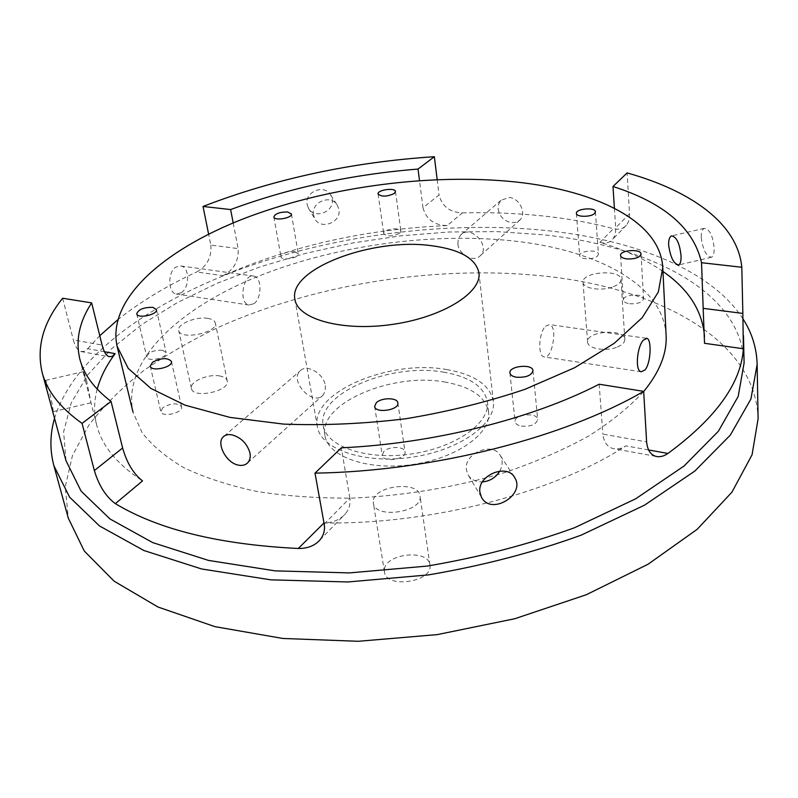 <?xml version="1.0" encoding="UTF-8"?>
<svg xmlns="http://www.w3.org/2000/svg" width="798" height="798" viewBox="0 0 798 798"><rect width="100%" height="100%" fill="white"/><g stroke="black" fill="none" stroke-linecap="round" stroke-linejoin="round"><path stroke-width="0.6" stroke-dasharray="3.99 2.99" d="M383.778 451.578L382.222 455.309C382.811 463 406.711 459.389 405.015 451.868C404.686 446.192 388.806 446.002 383.778 451.578M162.962 407.499L160.787 411.549C161.705 417.873 183.51 412.885 181.575 406.81C177.725 402.661 171.52 402.89 162.962 407.499M86.473 380.097L91.032 402.761L85.855 382.581L83.66 371.599L86.473 380.097M48.828 388.826L45.695 380.367C43.79 378.96 52.618 411.718 53.087 411.668C53.306 409.444 51.88 401.823 48.828 388.826M207.979 318.412C196.208 316.168 176.687 324.148 178.722 330.502C179.939 340.616 218.363 332.656 215.32 322.951C214.732 320.666 212.288 319.15 207.979 318.412M613.433 286.681C618.48 284.627 621.004 282.203 620.994 279.44C621.103 268.826 581.363 271.879 583.029 282.302C582.839 288.637 601.931 291.469 613.433 286.681M373.284 501.723L373.374 503.079C374.721 519.578 423.648 512.067 420.027 495.927C418.82 480.047 372.706 485.792 373.284 501.723M447.04 369.634C390.252 358.831 309.814 392.426 317.395 426.79C320.646 449.194 363.858 464.266 411.588 457.244C459.359 450.501 496.556 423.848 493.354 401.434C490.122 385.175 474.68 374.571 447.04 369.634M444.336 372.287C391.309 362.132 316.148 393.574 323.22 425.563C326.242 446.531 366.621 460.556 411.12 454.012C455.668 447.728 490.441 422.86 487.418 401.903C484.416 386.801 470.052 376.925 444.336 372.287M445.603 382.172C392.726 371.838 317.863 403.419 324.986 435.678C328.038 456.815 368.307 471.029 412.636 464.506C457.005 458.242 491.618 433.244 488.585 412.107C485.573 396.875 471.239 386.89 445.603 382.172M219.949 376.008C208.338 373.504 189.296 381.723 191.4 388.456C192.777 399.16 230.373 391.17 227.231 380.885C226.612 378.461 224.188 376.836 219.949 376.008M617.443 346.99C622.38 344.866 624.844 342.342 624.814 339.409C624.874 328.197 585.922 330.98 587.607 342.023C587.458 348.716 606.191 351.918 617.443 346.99M384.347 570.53L384.446 571.947C385.943 589.213 433.603 581.862 429.903 564.944C428.566 548.326 383.589 553.852 384.347 570.53M325.355 385.673L325.255 391.02L323.07 395.15C313.185 406.641 288.946 381.185 300.058 370.99C306.512 363.489 323.789 373.444 325.355 385.673M545.493 326.232L549.513 324.587C558.051 326.153 552.276 359.948 543.977 356.876C537.633 355.938 538.76 332.537 545.493 326.232M253.973 303.669C262.013 298.193 261.983 277.315 253.864 276.098C243.29 272.866 238.053 303.18 248.876 305.006L253.973 303.669M457.882 243.909C458.7 254.931 474.042 262.921 480.426 255.56C490.96 245.704 470.371 224.238 460.655 234.941L458.291 238.921L457.882 243.909M758.1 418.83C755.786 340.397 660.704 289.893 551.179 276.856C442.81 264.028 319.001 282.552 219.859 326.661C192.158 339.838 166.702 354.541 143.49 370.751C121.845 387.758 103.6 405.943 88.768 425.314L72.478 455.488L65.256 486.76L68.329 518.231M181.266 292.766C189.725 287.529 189.814 267.25 180.947 265.973L175.75 267.131C167.45 272.238 168.188 292.886 176.089 294.013L181.266 292.766M498.112 209.066C499.678 216.677 504.216 221.226 511.718 222.702L516.306 222.253L519.977 219.979C526.8 213.704 519.648 198.044 509.224 197.485L501.034 200.238L498.61 204.178L498.112 209.066M742.988 318.891C711.168 269.614 633.981 239.879 547.129 230.622C449.593 220.607 339.669 234.213 245.305 267.43C151.879 300.946 73.915 355.629 54.543 418.322M422.99 207.789C426.202 219.35 434.272 225.285 447.199 225.595L462.371 212.886C449.803 212.358 442.032 206.373 439.04 194.951L422.99 207.789L419.499 180.577M447.199 225.595C366.641 228.986 291.928 245.684 223.051 275.689C233.834 270.003 238.861 260.976 238.143 248.597L210.822 245.086L208.617 234.173M233.196 222.931L238.143 248.597M313.494 215.061C310.631 202.094 331.29 193.695 337.474 205.455L338.921 209.495C341.584 222.482 320.467 230.452 314.731 218.652L313.494 215.061M704.524 343.3L704.524 336.556M662.958 271.46C645.522 259.42 624.525 249.714 599.946 242.343C605.253 243.849 609.482 242.851 612.605 239.37C614.899 236.527 615.906 232.677 615.657 227.809L629.532 213.704L627.108 172.917M614.4 208.258L615.657 227.809M324.197 524.106L349.823 498.052C350.691 503.987 349.165 509.284 345.265 513.952C340.038 519.717 332.946 522.72 323.988 522.959M323.439 522.959C431.708 524.745 554.899 492.306 625.931 445.863C621.532 448.646 617.203 449.533 612.964 448.536C607.198 446.91 603.827 442.102 602.849 434.112L646.619 441.893M599.168 384.227L602.849 434.112M349.823 498.052L341.325 447.818M499.777 471.109C502.76 465.513 502.969 460.366 500.406 455.668C493.034 441.055 463.448 453.174 466.431 469.872L467.927 474.571C470.92 479.608 475.748 482.062 482.411 481.932M666.101 335.26C663.357 284.268 596.236 249.924 513.533 240.976C429.853 231.909 331.479 246.003 253.594 278.193C176.478 310.432 122.144 362.102 132.997 412.077L141.954 432.356C151.79 445.324 165.854 457.154 184.119 467.837C204.747 477.633 229.006 485.513 256.886 491.468C286.522 496.127 318.282 498.351 352.137 498.122C404.656 495.797 455.518 487.279 504.715 472.556C535.787 461.932 563.727 449.783 588.535 436.097C611.118 421.813 629.502 406.96 643.687 391.519M629.532 213.704C629.762 218.492 628.694 222.353 626.34 225.265C623.128 228.836 618.829 229.964 613.453 228.647L599.946 242.343M437.164 179.61L439.04 194.951M210.822 245.086C211.759 257.285 207.031 266.253 196.637 271.988L223.051 275.689M744.095 363C741.651 291.42 649.612 245.904 542.74 234.742L496.546 231.6L448.995 231.989L400.855 235.809L352.886 242.951L305.784 253.315L260.328 266.781L217.275 283.23L177.495 302.522L141.914 324.447L111.57 348.756L87.6 375.1L71.202 402.99L63.611 431.798L66.005 460.715M307.17 204.537L308.397 208.079C314.083 219.729 334.821 211.909 332.177 199.101L330.741 195.121C324.646 183.53 304.347 191.759 307.17 204.537M701.213 237.565C702.908 249.874 706.32 256.437 711.467 257.245C713.332 256.358 714.23 253.355 714.14 248.248C712.883 235.719 709.621 229.076 704.365 228.328C702.2 229.315 701.153 232.398 701.213 237.565M104.418 351.728L87.67 348.696L84.369 351.3L80.907 351.549C77.695 350.472 75.172 346.611 73.336 339.948L102.074 345.065M462.371 212.886C489.294 212.218 515.528 213.186 541.054 215.759C566.58 218.363 590.72 222.652 613.453 228.647M87.67 348.696L99.78 335.739M117.605 319.908C140.089 301.933 166.433 285.963 196.637 271.988M97.196 389.125C93.925 401.165 93.765 413.135 96.708 425.035C101.795 445.683 117.067 464.296 142.523 480.885M62.643 298.233L73.336 339.948M162.443 350.232C153.505 350.063 148.268 352.297 146.732 356.915C147.5 362.402 167.819 357.853 166.114 352.596L162.443 350.232M399.748 233.176L400.885 231.141C400.696 226.752 382.711 229.285 383.718 233.555C387.2 236.737 392.536 236.617 399.748 233.176M629.622 303.729C637.692 304.088 642.33 302.432 643.567 298.771C643.697 293.016 622.56 294.382 623.398 300.068C623.697 301.913 625.772 303.14 629.622 303.729M294.432 251.619C286.761 251.54 282.273 253.245 280.956 256.717C281.305 261.175 299.479 258.063 298.282 253.754L294.432 251.619M597.652 255.859L598.42 254.133C598.49 249.086 578.849 250.702 579.667 255.659C579.488 259.679 594.241 259.859 597.652 255.859M521.403 426.122C530.87 426.74 536.306 424.516 537.702 419.459C537.493 411.968 513.752 414.282 515.049 421.653C515.428 423.848 517.553 425.334 521.403 426.122M648.575 449.952L625.931 445.863M374.661 406.401L382.222 455.309M397.853 402.9L405.015 451.868M150.263 366.132L160.787 411.549M171.42 361.414L181.575 406.81M53.087 411.668L91.042 402.771M45.695 380.367L83.66 371.599M488.585 412.107L487.418 401.903M324.986 435.678L323.22 425.563M227.231 380.885L215.32 322.951M191.4 388.456L178.722 330.502M624.814 339.409L620.994 279.44M587.607 342.023L583.029 282.302M429.903 564.944L420.027 495.927M384.446 571.947L373.374 503.079M493.354 401.434L478.94 272.836M317.395 426.79L294.911 299.36M247.769 462.75L323.07 395.15M224.138 436.107L300.058 370.99M646.28 338.282L549.513 324.587M641.153 371.798L543.977 356.876M176.089 294.023L248.876 305.006M180.947 265.973L253.864 276.098M501.034 200.238L460.655 234.941M519.977 219.979L480.426 255.56M704.564 337.444L704.474 334.931M319.898 540.007L345.265 513.952M655.866 456.356L612.964 448.536M626.34 225.265L612.615 239.37M308.397 208.079L314.731 218.652M330.741 195.121L337.474 205.455M704.365 228.328L671.547 235.899M711.467 257.245L678.669 264.946M514.131 476.735L500.416 455.668M481.443 497.144L467.927 474.571M80.907 351.549L109.067 356.686M96.708 425.035L90.802 401.943M85.855 382.581L79.76 358.781M136.737 313.863L146.732 356.915M156.438 309.574L166.114 352.596M378.072 193.964L383.718 233.555M395.469 191.52L400.885 231.141M620.565 255.46L623.398 300.068M641.043 254.053L643.567 298.771M273.854 216.946L280.956 256.717M291.42 213.974L298.282 253.754M576.405 213.385L579.667 255.659M595.418 211.769L598.42 254.133M509.932 372.955L515.049 421.653M532.984 370.671L537.702 419.459"/><path stroke-width="1.2" d="M376.277 402.791C381.424 397.384 397.564 397.444 397.853 402.9C399.519 410.122 375.19 413.793 374.661 406.401L376.277 402.791M152.528 362.232C161.266 357.733 167.56 357.464 171.42 361.414C173.296 367.23 151.111 372.197 150.263 366.132L152.528 362.232M431.279 245.674C372.447 237.425 288.028 268.936 294.911 299.36C297.664 319.23 342.382 331.749 392.446 324.407C442.551 317.315 481.912 292.676 478.94 272.836C475.847 258.472 459.957 249.415 431.279 245.674M54.543 418.322C49.935 434.152 49.715 449.962 53.895 465.763L68.329 518.231L84.289 551.029L114.154 581.213L158.004 607.019L214.911 626.639L282.761 638.46L358.262 641.293L437.154 634.629L514.72 618.749L586.34 594.719L648.096 564.216L697.153 529.333L731.926 492.186L752.055 454.8L758.1 418.83L757.142 364.417C756.684 348.008 751.965 332.836 742.988 318.891M507.608 181.196C422.421 173.794 322.222 188.158 242.422 219.191C163.43 250.243 107.022 299.26 117.067 346.152L128.229 368.387L150.942 388.466L185.126 405.185L229.924 417.394L283.559 424.097C322.921 425.633 363.738 423.838 406.032 418.711C448.057 411.688 487.728 401.883 525.044 389.294L574.61 367.728L614.141 343.369L642.22 317.674L658.33 291.998L662.769 267.52C660.145 219.699 591.767 188.508 507.608 181.196M516.366 377.205C512.456 376.476 510.311 375.06 509.932 372.955C508.655 365.883 532.805 363.469 532.984 370.671C531.528 375.539 525.992 377.723 516.366 377.205M594.63 213.425C591.158 217.275 576.196 217.226 576.405 213.385C575.597 208.657 595.508 206.951 595.418 211.769L594.63 213.425M287.539 211.959L291.42 213.974C292.587 218.073 274.153 221.196 273.854 216.946C275.22 213.625 279.779 211.959 287.539 211.959M626.879 258.921C622.969 258.382 620.864 257.225 620.565 255.46C619.747 250.033 641.193 248.547 641.043 254.053C639.787 257.564 635.058 259.19 626.879 258.921M394.292 193.475C386.97 196.817 381.564 196.976 378.072 193.964C377.085 189.904 395.309 187.34 395.469 191.52L394.292 193.475M152.747 307.34L156.438 309.574C158.104 314.592 137.446 319.11 136.737 313.863C138.353 309.425 143.69 307.25 152.747 307.34M249.944 452.865C250.692 456.995 249.964 460.296 247.759 462.75C245.415 465.104 242.273 465.892 238.343 465.124C226.173 462.97 216.098 443.289 223.191 436.915C225.325 434.84 228.278 434.162 232.058 434.88C241.116 437.533 247.071 443.528 249.944 452.865M645.053 369.913L641.153 371.788C634.859 370.92 636.974 346.791 643.348 340.157L646.839 338.362C651.816 339.13 650.998 363.03 645.053 369.913M53.895 465.763L69.606 497.164L99.55 525.982L143.859 550.5L201.645 568.974L270.771 579.837L347.858 581.971L428.546 574.879C482.61 565.692 533.523 552.425 581.293 535.099L644.535 505.154L694.759 471.119L730.34 435.08L750.928 398.98L757.142 364.417M419.499 180.577L418.022 169.066C351.788 174.393 289.325 187.889 230.622 209.565L233.196 222.931M703.168 308.337L704.524 343.3L743.367 348.756L742.848 313.434L703.168 308.337L701.532 262.712C693.811 228.288 664.295 202.882 612.994 186.493L614.4 208.258M704.524 336.556C702.41 310.821 688.554 289.115 662.958 271.46M668.634 245.116C668.515 239.949 669.482 236.876 671.547 235.899C676.564 236.717 679.726 243.41 681.043 255.978C681.193 261.086 680.405 264.078 678.659 264.936C673.781 264.068 670.44 257.455 668.634 245.116M323.988 522.959L298.292 548.475C307.439 548.615 314.641 545.792 319.898 540.007C323.719 535.398 325.145 530.101 324.197 524.106L315.001 473.134C433.055 471.339 564.186 437.653 643.677 391.359L599.168 384.227C532.386 418.731 433.743 443.618 341.325 447.818L315.001 473.134M482.411 481.932C489.962 481.204 495.748 477.593 499.777 471.109M643.687 391.519C659.637 372.018 667.108 353.265 666.101 335.26L662.769 267.52M743.367 348.756C741.093 383.21 715.956 418.112 667.946 453.454C663.816 456.326 659.786 457.294 655.866 456.356C650.5 454.77 647.417 449.952 646.619 441.893L643.677 391.359M701.532 262.712L741.811 267.26L742.848 313.434M741.811 267.26C737.651 223.35 690.709 190.682 627.108 172.917L612.994 186.493M418.022 169.066L434.361 156.707L437.164 179.61M434.361 156.707C352.317 162.074 275.21 178.662 203.031 206.453L230.622 209.565M208.617 234.173L203.031 206.453M97.196 389.125C100.518 377.025 106.503 365.205 115.161 353.664L112.189 356.367L109.067 356.676C106.184 355.679 103.86 351.808 102.074 345.065L91.67 302.891L62.643 298.233C43.122 322.591 36.299 347.369 42.174 372.546L66.005 460.715L81.087 491.099L109.964 518.949L152.737 542.61L208.507 560.415L275.18 570.869L349.504 572.904L427.269 566.071C479.379 557.204 528.466 544.426 574.53 527.737L635.537 498.88L684.006 466.052L718.36 431.279L738.2 396.406L744.095 363L743.487 335.699M479.927 492.376C476.955 475.369 507.289 462.86 514.78 477.733C525.832 494.87 490.79 516.037 481.443 497.144L479.927 492.376M99.78 335.739L117.605 319.908M298.292 548.475C219.45 544.595 158.473 529.653 115.361 503.638L142.523 480.885C133.495 473.882 126.862 462.92 122.623 447.977L94.364 470.571C98.862 485.583 105.855 496.605 115.361 503.638M94.364 470.571L82.054 423.379L111.052 401.434L122.623 447.977M42.174 372.546C46.952 390.93 60.249 407.878 82.054 423.379M91.67 302.891C79.411 321.464 75.441 340.088 79.76 358.781C83.571 374.112 93.994 388.327 111.052 401.434M667.946 453.454L648.575 449.952M115.161 353.664L104.418 351.728M223.191 436.915L224.138 436.107M646.809 338.352L646.28 338.282M132.997 412.077L117.067 346.152M514.78 477.733L514.131 476.735"/></g></svg>
